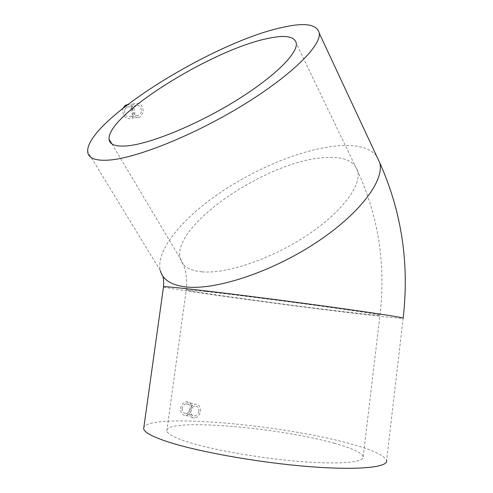 <?xml version="1.0" encoding="UTF-8"?>
<svg xmlns="http://www.w3.org/2000/svg" width="493" height="493" viewBox="0 0 493 493"><rect width="100%" height="100%" fill="white"/><g stroke="black" fill="none" stroke-linecap="round" stroke-linejoin="round"><path stroke-width="0.37" stroke-dasharray="2.46 1.85" d="M141.528 111.634L139.439 115.054C135.347 116.243 133.11 114.265 132.722 109.113L134.706 105.736C138.94 104.479 141.214 106.445 141.528 111.634M124.353 110.481C124.692 115.572 126.929 117.519 131.052 116.336L133.098 112.959C132.753 107.85 130.503 105.915 126.35 107.141L124.353 110.481M123.139 108.029L122.584 109.982C123.065 117.1 126.19 119.836 131.958 118.184L134.829 113.452C134.879 107.881 132.506 104.886 127.718 104.473M130.978 108.596L133.72 103.881C139.692 102.113 142.89 104.861 143.303 112.127L140.345 116.933C134.657 118.579 131.539 115.806 130.978 108.596M198.852 411.236C198.309 413.898 196.941 415.494 194.747 416.012C192.048 416 190.773 414.305 190.914 410.922C191.42 408.272 192.732 406.67 194.84 406.121C197.601 406.109 198.932 407.816 198.852 411.236M182.231 408.45C182.114 411.797 183.402 413.479 186.107 413.504C188.264 412.986 189.602 411.415 190.119 408.777C190.236 405.412 188.93 403.73 186.2 403.736C184.068 404.266 182.749 405.838 182.231 408.45M191.691 408.839C191.851 404.124 190.015 401.77 186.181 401.783C183.211 402.528 181.362 404.728 180.635 408.383C180.475 413.06 182.274 415.42 186.052 415.463C189.078 414.742 190.957 412.536 191.691 408.839M189.38 410.872C190.076 407.169 191.894 404.926 194.827 404.149C198.704 404.124 200.589 406.515 200.485 411.316C199.72 415.051 197.792 417.275 194.692 417.996C190.933 417.972 189.158 415.599 189.38 410.872M334.02 443.207C352.138 448.186 361.856 452.697 363.187 456.74C364.327 462.379 338.864 464.751 298.16 461.343C257.543 457.972 209.26 449.209 185.362 441.21C173.431 437.18 167.25 433.741 166.819 430.888C164.835 417.787 277.929 427.215 334.02 443.207M163.497 286.871C168.427 289.175 296.607 306.652 364.407 314.503C387.781 317.227 400.698 318.484 403.145 318.262L386.586 460.616C384.731 455.409 372.172 449.671 348.921 443.41C281.602 424.689 151.234 413.017 143.857 427.221M202.044 271.834C189.46 270.558 182.194 266.115 180.247 258.492C171.17 225.406 268.383 159.997 325.177 157.606C343.837 156.398 354.714 161.038 357.819 171.539C361.338 186.354 340.706 213.414 305.259 236.474C269.887 259.558 226.121 274.059 202.044 271.834M205.692 291.499L186.249 289.798C182.33 290.679 293.366 305.9 349.919 312.402C368.148 314.516 378.162 315.483 379.961 315.298C381.785 314.941 357.413 311.108 317.584 305.654C277.842 300.206 229.966 294.167 205.692 291.499M376.43 155.665C369.288 147.586 356.439 144.301 337.884 145.817C302.893 148.824 255.664 168.292 218.473 193.829C181.449 219.33 155.634 250.678 160.305 270.577L87.699 151.733M111.886 143.876L180.247 258.492C185.559 267.409 187.562 277.842 186.249 289.798L166.819 430.888M131.052 116.336L139.439 115.054M126.984 105.04L133.72 103.881M186.107 413.504L194.747 416.012M186.181 401.783L194.827 404.149M363.187 456.74L379.961 315.298C385.908 264.624 378.525 216.704 357.819 171.539L296.336 43.476M162.856 276.166L160.305 270.577M186.052 415.463L194.692 417.996M186.2 403.736L194.84 406.121M131.958 118.184L140.345 116.933M126.35 107.141L134.706 105.736"/><path stroke-width="0.74" d="M127.718 104.473L125.37 105.317L123.139 108.029M266.553 38.737C284.936 34.59 294.863 36.174 296.336 43.476C297.562 53.94 273.104 77.931 234.539 101.515C196.041 125.111 150.741 143.549 127.804 145.811C115.843 146.914 109.612 144.72 109.113 139.229C106.506 115.479 210.936 50.366 266.553 38.737M280.757 27.774C211.522 43.125 85.462 121.642 87.699 151.733C88.247 158.271 95.457 161.051 109.329 160.071C136.783 157.982 193.355 135.409 241.903 105.785C290.531 76.181 320.9 46.2 319.31 33.333C317.252 24.015 304.403 22.167 280.757 27.774M143.857 427.221L143.66 428.639C144.129 432.022 151.283 436.12 165.13 440.939C193.811 450.855 254.283 462.021 305.426 466.304C356.673 470.63 388.071 467.561 386.586 460.616M163.497 286.871L163.522 286.716C164.483 286.482 172.014 287.129 186.101 288.658C215.281 291.831 275.254 299.38 325.275 306.233C375.407 313.092 405.449 317.831 403.145 318.262M160.305 270.577C162.61 279.617 171.096 285.071 185.775 286.926C214.782 290.383 269.437 272.882 313.992 244.017C358.633 215.188 384.244 181.375 379.912 163.115L376.43 155.665M403.163 318.133C409.455 263.737 401.703 212.064 379.912 163.115L319.31 33.333M125.37 105.317L126.984 105.04M143.66 428.639L163.522 286.716C163.824 281.934 163.602 278.422 162.856 276.166M111.886 143.876L109.113 139.229"/></g></svg>
